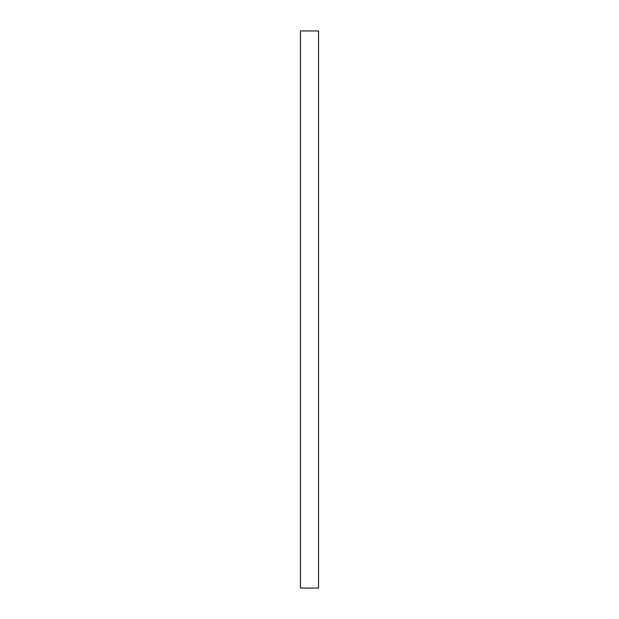 <?xml version="1.0" encoding="UTF-8"?>
<svg xmlns="http://www.w3.org/2000/svg" width="619" height="619" viewBox="0 0 619 619"><rect width="100%" height="100%" fill="white"/><g stroke="black" fill="none" stroke-linecap="round" stroke-linejoin="round"><path stroke-width="0.93" d="M300.447 588.05L318.553 588.05L318.553 30.95L300.447 30.95L300.447 588.05"/></g></svg>
